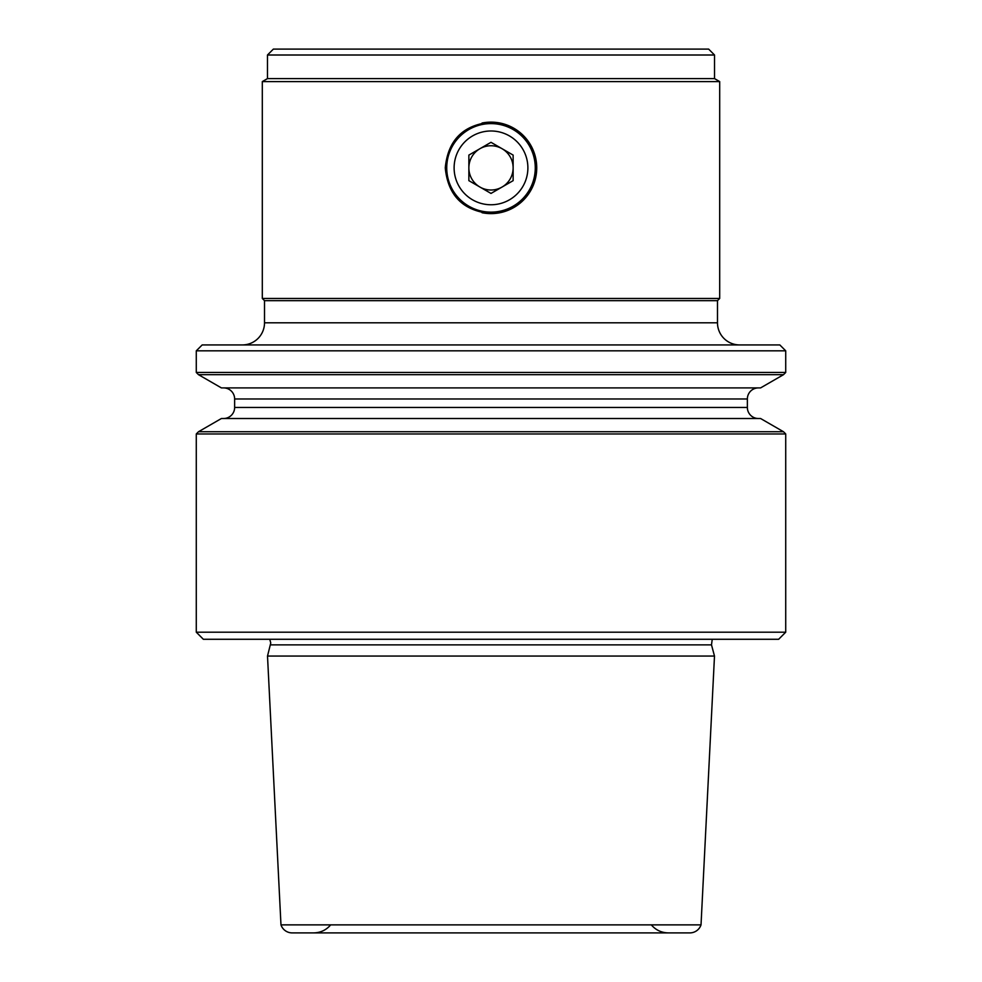 <?xml version="1.0" encoding="UTF-8"?>
<svg xmlns="http://www.w3.org/2000/svg" width="982" height="982" viewBox="0 0 982 982"><rect width="100%" height="100%" fill="white"/><g stroke="black" fill="none" stroke-linecap="round" stroke-linejoin="round"><path stroke-width="1.47" d="M479.928 148.712A22.132 22.132 0 0 0 479.928 187.046A22.132 22.132 0 0 0 513.132 167.873A22.132 22.132 0 0 0 479.928 148.712M454.114 167.873A36.886 36.886 0 0 0 491 204.759A36.886 36.886 0 0 0 527.886 167.873A36.886 36.886 0 0 0 491 130.987A36.886 36.886 0 0 0 454.114 167.873M535.264 167.873A44.264 44.264 0 0 1 491 212.137A44.264 44.264 0 0 1 446.736 167.873A44.264 44.264 0 0 1 491 123.609A44.264 44.264 0 0 1 535.264 167.873M491 193.429L513.132 180.651L513.132 155.095L491 142.316L468.868 155.095L468.868 180.651L491 193.429M719.696 298.454L717.486 300.664L717.486 322.796L264.514 322.796L264.514 300.664L262.304 298.454L262.304 81.592L719.696 81.592L719.696 298.454L262.304 298.454M242.382 344.928A22.132 22.132 0 0 0 264.514 322.796M739.618 344.928A22.132 22.132 0 0 1 717.486 322.796M267.472 55.004L714.528 55.004L708.636 49.1L273.364 49.1L267.472 55.004L267.472 78.609L714.528 78.609L719.696 81.592M482.039 212.726A45.737 45.737 0 0 0 536.737 167.873A45.737 45.737 0 0 0 491 122.136C463.209 124.849 447.964 140.082 445.263 167.861C447.964 195.663 463.209 210.909 491 213.61C518.778 210.921 534.024 195.676 536.737 167.897C534.073 140.119 518.827 124.874 491 122.136A45.737 45.737 0 0 0 482.064 123.02M267.509 656.062L714.491 656.062L701.025 924.872L280.975 924.872L267.509 656.062L270.762 642.977L269.768 639.282M198.487 374.67L783.513 374.67L760.596 387.902L221.404 387.902L198.487 374.67L196.277 372.46L785.723 372.46L785.723 350.832L196.277 350.832L196.277 372.46M758.423 387.902A11.072 11.072 0 0 0 747.363 398.974L234.637 398.974A11.072 11.072 0 0 0 223.577 387.902M747.363 398.974L747.363 407.456L234.637 407.456L234.637 398.974M783.513 431.749L198.487 431.749L221.404 418.516L760.596 418.516L783.513 431.749L785.723 433.958L785.723 632.199L196.277 632.199L196.277 433.958L785.723 433.958M223.577 418.516A11.072 11.072 0 0 0 234.637 407.456M758.423 418.516A11.072 11.072 0 0 1 747.363 407.456M491 932.9L313.639 932.9C320.513 932.765 326.196 930.089 330.688 924.872M701.025 924.872A11.809 11.809 0 0 1 689.83 932.9L292.17 932.9A11.809 11.809 0 0 1 280.975 924.872M196.277 350.832L202.182 344.928L779.818 344.928L785.723 350.832M785.723 632.199L778.64 639.282L203.36 639.282L196.277 632.199M717.486 300.664L264.514 300.664M712.232 639.282L711.496 644.879L270.504 644.879M267.472 78.609L262.304 81.592M198.487 431.749L196.277 433.958M651.312 924.872C655.804 930.089 661.487 932.765 668.361 932.9M783.513 374.67L785.723 372.46M711.496 644.879L714.491 656.062M714.528 78.609L714.528 55.004"/></g></svg>
